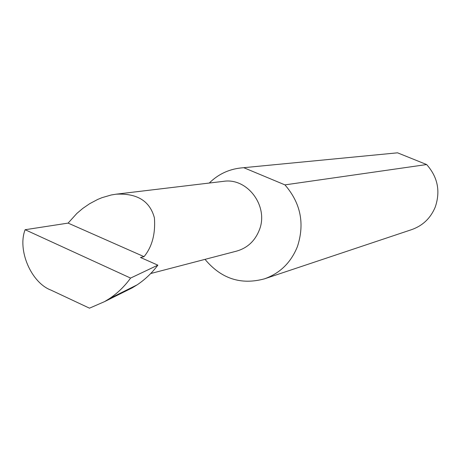 <?xml version="1.0" encoding="UTF-8"?>
<svg xmlns="http://www.w3.org/2000/svg" width="461" height="461" viewBox="0 0 461 461"><rect width="100%" height="100%" fill="white"/><g stroke="black" fill="none" stroke-linecap="round" stroke-linejoin="round"><path stroke-width="0.69" d="M144.039 256.662C152.107 246.802 155.564 233.883 154.412 217.897C149.911 200.984 137.096 193.09 115.97 194.202L111.21 194.986L102.008 197.665L97.663 199.457L89.676 203.693L82.738 208.447L76.878 213.414L68.107 223.101L144.039 256.662L140.49 257.474L157.852 265.156L130.59 278.081L25.119 229.722C17.19 250.081 31.21 282.789 51.044 290.142L89.486 308.178L104.641 301.586L132.186 287.883L137.078 284.881C145.036 279.573 151.963 272.998 157.852 265.156M115.97 194.202L223.412 181.352C247.534 177.404 269.063 206.516 259.261 230.183C254.91 241.028 247.373 248.001 236.643 251.107L150.718 273.529M205.018 259.359C221.159 278.721 240.988 285.215 264.51 278.83L411.725 229.607C422.8 225.648 430.643 218.128 435.253 207.052C440.612 191.223 437.743 177.053 426.644 164.548L397.549 152.822L240.913 167.96C228.668 169.296 218.116 174.321 209.271 183.04M397.549 152.822L240.913 167.96M264.51 278.83C280.046 273.275 291.024 262.499 297.443 246.514C304.877 223.631 300.71 203.088 284.938 184.878L426.644 164.548M104.641 301.586L109.614 298.509C117.688 293.058 124.683 286.252 130.59 278.081M25.119 229.722L68.107 223.101M243.915 167.758L284.938 184.878M137.078 284.881L109.614 298.509"/></g></svg>
